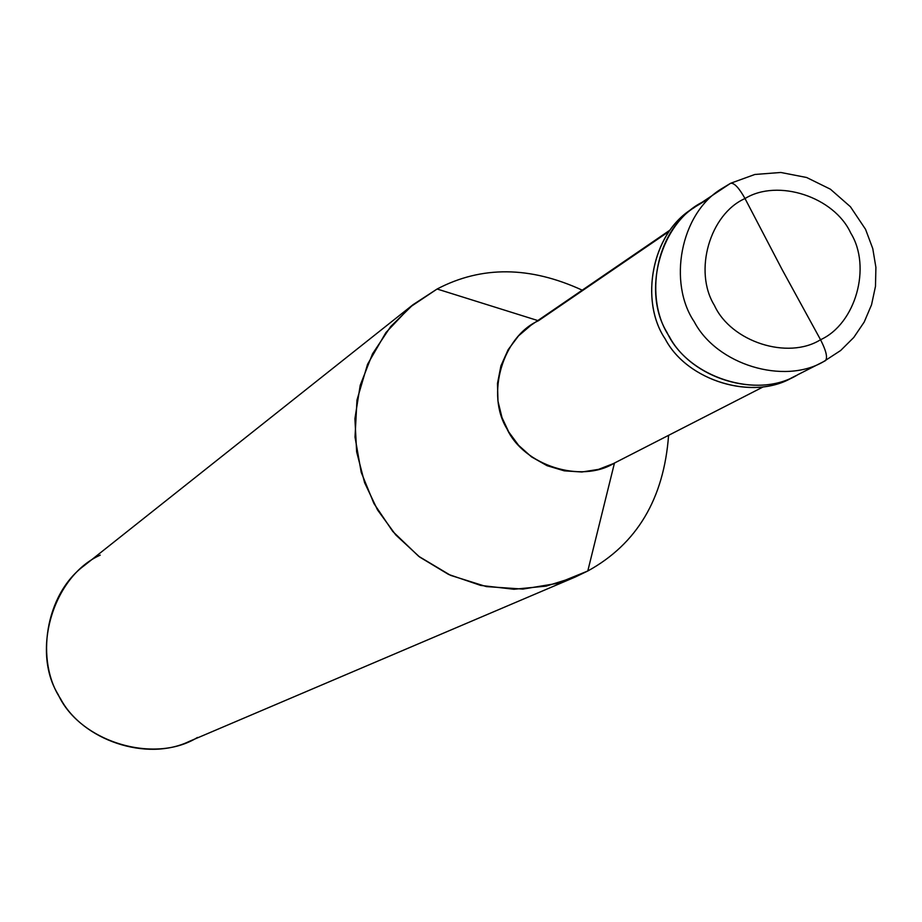 <?xml version="1.0" encoding="UTF-8"?>
<svg xmlns="http://www.w3.org/2000/svg" width="922" height="922" viewBox="0 0 922 922"><rect width="100%" height="100%" fill="white"/><g stroke="black" fill="none" stroke-linecap="round" stroke-linejoin="round"><path stroke-width="1.38" d="M704.904 200.973C661.477 220.128 641.078 290.545 667.067 332.542C687.547 377.455 757.63 399.918 797.83 374.689C757.63 399.918 687.547 377.455 667.067 332.542C641.078 290.545 661.477 220.128 704.904 200.973L695.522 206.643C655.358 231.387 643.706 298.843 669.314 336.53C691.362 378.7 757.1 398.5 796.055 375.611C757.1 398.5 691.362 378.7 669.314 336.53C643.706 298.843 655.358 231.387 695.522 206.643L693.459 208.107C652.28 231.71 639.027 300.365 665.096 338.766C687.328 381.731 754.68 401.035 793.3 376.983M820.545 339.722L782.098 269.524L745.011 198.541C777.799 178.361 834.214 196.859 850.741 233.059C871.705 266.907 855.674 323.876 820.545 339.722C855.674 323.876 871.705 266.907 850.741 233.059C834.214 196.859 777.799 178.361 745.011 198.541C738.995 187.8 734.189 182.706 730.581 183.294L730.581 183.294C734.189 182.706 738.995 187.8 745.011 198.541L782.098 269.524L820.545 339.722C787.907 360.168 731.042 341.866 714.412 305.401C693.309 271.299 709.779 214.111 745.011 198.541C709.779 214.111 693.309 271.299 714.412 305.401C731.042 341.866 787.907 360.168 820.545 339.722C826.25 350.913 827.852 357.909 825.363 360.709L825.363 360.709C827.852 357.909 826.25 350.913 820.545 339.722M730.65 183.259L754.841 174.477L780.796 172.472L806.623 177.497L830.422 189.206L850.43 206.747L865.539 229.301L872.777 248.64L875.9 267.368L875.485 286.327L871.544 304.779L864.202 322.043L853.76 337.475L840.645 350.51L823.53 361.666C783.815 385.016 716.728 364.778 694.22 321.709C668.07 283.227 679.94 214.388 720.9 189.148L730.455 183.374L720.9 189.148C679.94 214.388 668.07 283.227 694.22 321.709C716.728 364.778 783.815 385.016 823.53 361.666L797.83 374.689M668.923 231.503L538.425 320.752L668.923 231.503M537.814 320.556L437.109 289.012C481.526 265.697 529.896 266.078 582.22 290.165C529.896 266.078 481.526 265.697 437.109 289.012L537.814 320.556M668.588 435.334C663.875 498.744 636.941 543.968 587.787 570.995L614.467 463.04L587.787 570.995C636.941 543.968 663.875 498.744 668.588 435.334M796.055 375.611L791.537 377.905C752.709 400.724 687.178 380.993 665.223 338.973C639.695 301.402 651.324 234.188 691.35 209.513M763.209 386.894L613.245 463.662L598.505 469.379L581.863 472.006L564.299 470.842L547.069 465.691L531.487 456.874L518.556 445.291L508.794 432.049L502.006 417.608L497.972 401.151L497.477 383.494L500.923 365.873L508.172 349.634L518.521 335.873L530.922 325.282L669.937 230.131M538.425 320.752C502.628 336.622 485.687 394.432 506.95 428.788C523.684 465.552 581.286 483.808 614.467 463.028M587.787 570.995L557.464 583.338L522.912 589.077L486.32 586.588L450.593 575.363L418.692 556.3L392.795 531.487L373.94 503.539L361.217 472.341L355.016 437.086L356.975 400.056L367.567 364.248L385.903 332.6L409.944 307.21L437.109 289.012L413.125 304.617L390.686 326.549L372.488 353.898L360.214 385.304L354.912 418.726L356.641 451.884L364.616 482.713L377.501 509.878L395.722 534.898L419.683 557.061L448.553 574.429L480.696 585.424L513.934 589.262L546.055 586.138L575.213 577.045L587.787 570.995M575.213 577.045L189.24 741.403C146.69 762.056 82.312 740.205 60.472 698.622C35.37 661.201 44.821 594.344 84.513 565.393L413.125 304.617M100.244 555.125C53.58 575.87 30.899 650.506 58.178 694.543C79.534 741.726 154.205 764.58 197.492 737.439M825.363 360.709L823.53 361.666M695.522 206.643L730.581 183.294"/></g></svg>
